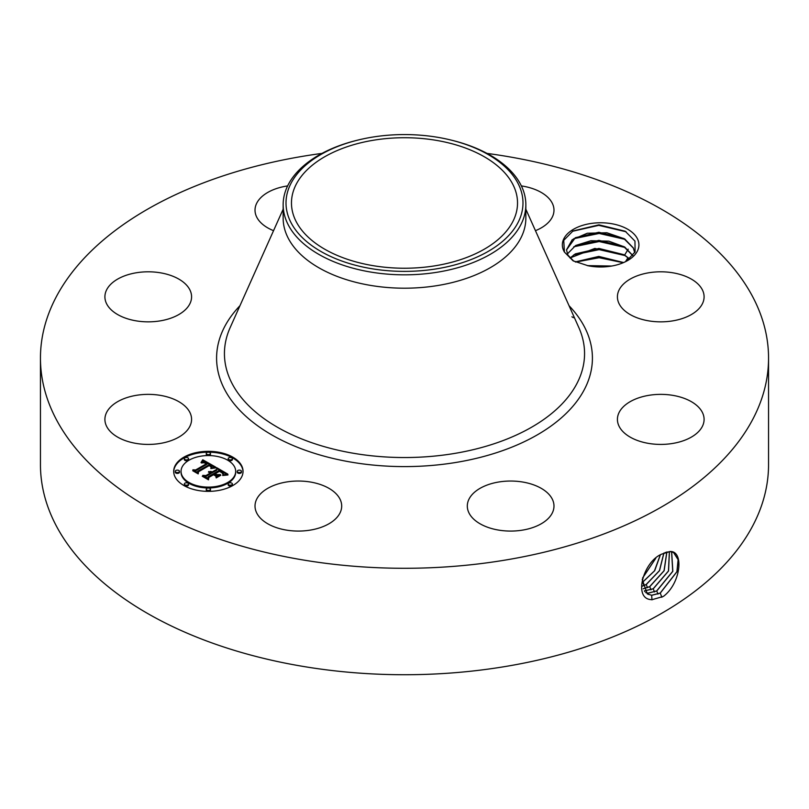 <?xml version="1.0" encoding="UTF-8"?>
<svg xmlns="http://www.w3.org/2000/svg" width="809" height="809" viewBox="0 0 809 809"><rect width="100%" height="100%" fill="white"/><g stroke="black" fill="none" stroke-linecap="round" stroke-linejoin="round"><path stroke-width="1.21" d="M487.018 153.397A364.05 210.178 180 0 1 768.55 358.104A364.05 210.178 180 0 1 506.99 559.788A364.05 210.178 180 0 1 40.45 358.104A364.05 210.178 180 0 1 302.01 156.43A364.05 210.178 180 0 1 321.982 153.397M768.55 358.104L768.55 464.548A364.05 210.178 180 0 1 506.99 666.232A364.05 210.178 180 0 1 40.45 464.548L40.45 358.104M661.954 554.034L661.924 554.054C643.276 561.234 632.395 600.056 652.216 599.641L663.35 596.435C680.956 583.38 684.181 550.858 670.155 551.505L661.954 554.034M637.371 238.645A38.296 22.106 180 0 1 627.703 260.508A38.296 22.106 180 0 1 588.153 265.777L573.055 260.801L564.419 252.064A38.296 22.106 180 0 1 563.893 251.093A38.296 22.106 180 0 1 589.852 223.658A38.296 22.106 180 0 1 637.371 238.645M106.657 426.434A43.342 25.018 180 0 1 104.907 419.396A43.342 25.018 180 0 1 142.081 394.62A43.342 25.018 180 0 1 189.832 412.347A43.342 25.018 180 0 1 191.581 419.396A43.342 25.018 180 0 1 154.408 444.161A43.342 25.018 180 0 1 106.657 426.434M186.272 308.826A43.342 25.018 180 0 1 137.52 321.072A43.342 25.018 180 0 1 104.907 296.822A43.342 25.018 180 0 1 110.206 284.829A43.342 25.018 180 0 1 158.968 272.582A43.342 25.018 180 0 1 191.581 296.822A43.342 25.018 180 0 1 186.272 308.826M273.543 230.676A43.342 25.018 180 0 1 255.017 210.158A43.342 25.018 180 0 1 286.153 186.151A43.342 25.018 180 0 1 287.62 185.918M521.38 185.918A43.342 25.018 180 0 1 531.422 188.204A43.342 25.018 180 0 1 553.983 210.158A43.342 25.018 180 0 1 535.457 230.676M619.168 303.871A43.342 25.018 180 0 1 617.419 296.822A43.342 25.018 180 0 1 654.592 272.057A43.342 25.018 180 0 1 702.343 289.784A43.342 25.018 180 0 1 704.093 296.822A43.342 25.018 180 0 1 666.919 321.598A43.342 25.018 180 0 1 619.168 303.871M622.728 407.392A43.342 25.018 180 0 1 671.48 395.146A43.342 25.018 180 0 1 704.093 419.396A43.342 25.018 180 0 1 698.794 431.389A43.342 25.018 180 0 1 650.031 443.635A43.342 25.018 180 0 1 617.419 419.396A43.342 25.018 180 0 1 622.728 407.392M498.445 482.053A43.342 25.018 180 0 1 553.983 506.06A43.342 25.018 180 0 1 522.847 530.067A43.342 25.018 180 0 1 467.309 506.06A43.342 25.018 180 0 1 498.445 482.053M319.13 484.095A43.342 25.018 180 0 1 341.691 506.06A43.342 25.018 180 0 1 277.578 528.014A43.342 25.018 180 0 1 255.017 506.06A43.342 25.018 180 0 1 319.13 484.095M183.855 457.186A34.676 20.013 180 0 1 221.636 452.848A34.676 20.013 180 0 1 243.044 471.344A34.676 20.013 180 0 1 232.881 485.501A34.676 20.013 180 0 1 195.1 489.839A34.676 20.013 180 0 1 173.692 471.344A34.676 20.013 180 0 1 183.855 457.186M642.215 579.375L647.301 593.907L651.68 595.303L660.255 593.128L677.012 571.67L678.195 559.686L673.573 552.507L670.044 551.596L665.049 552.557M436.324 265.595A113.027 65.256 180 0 1 291.473 202.978A113.027 65.256 180 0 1 372.676 140.362A113.027 65.256 180 0 1 517.527 202.978A113.027 65.256 180 0 1 436.324 265.595M626.479 261.186L635.105 251.832L634.964 241.112L625.175 231.212L598.943 224.831L572.994 230.97L563.742 240.344L564.419 252.064M243.034 471.768A34.676 20.013 0 0 0 221.292 453.616A34.676 20.013 0 0 0 183.855 458.036A34.676 20.013 0 0 0 173.702 471.768M647.271 593.877L651.599 595.252L660.174 593.088L676.911 571.67L678.124 559.697L673.533 552.486M518.195 222.232A118.488 68.411 0 0 0 450.512 139.937A118.488 68.411 0 0 0 358.488 139.937A118.488 68.411 0 0 0 290.805 183.714A118.488 68.411 0 0 0 371.139 268.618A118.488 68.411 0 0 0 518.195 222.232M573.753 261.165L567.878 255.057L566.502 249.87L572.206 239.727L587.314 233.235L606.871 232.759L624.619 238.877L633.376 247.999L634.701 252.701L633.376 248.12L623.719 238.453L598.852 232.264L575.33 237.704L566.502 249.93M525.85 204.768L525.85 218.137A121.35 70.059 180 0 1 438.66 285.365A121.35 70.059 180 0 1 283.15 218.137L283.15 204.768A121.35 70.059 0 0 0 438.66 271.996A121.35 70.059 180 0 0 520.945 224.487A121.35 70.059 0 0 0 525.85 204.768A121.35 70.059 0 0 0 451.624 140.21L450.512 139.937M181.054 471.344A27.314 15.775 180 0 1 189.053 460.19A27.314 15.775 180 0 1 218.824 456.772A27.314 15.775 180 0 1 235.682 471.344A27.314 15.775 180 0 1 227.683 482.498A27.314 15.775 180 0 1 197.912 485.916A27.314 15.775 180 0 1 181.054 471.344L181.054 472.193A27.314 15.775 0 0 0 197.912 486.765A27.314 15.775 0 0 0 227.683 483.347A27.314 15.775 0 0 0 235.682 472.193A27.314 15.775 0 0 0 235.672 471.768M228.189 458.693L228.189 459.542A2.103 1.214 0 0 0 229.483 460.665A2.103 1.214 0 0 0 231.768 460.402A2.103 1.214 0 0 0 232.385 459.542L232.385 458.693A2.103 1.214 180 0 1 231.768 459.552A2.103 1.214 180 0 1 229.483 459.815A2.103 1.214 180 0 1 228.189 458.693A2.103 1.214 180 0 1 228.795 457.833A2.103 1.214 180 0 1 231.091 457.57A2.103 1.214 180 0 1 232.385 458.693M228.189 483.994L228.189 484.844A2.103 1.214 0 0 0 229.483 485.966A2.103 1.214 0 0 0 231.768 485.703A2.103 1.214 0 0 0 232.385 484.844L232.385 483.994A2.103 1.214 180 0 1 231.768 484.854A2.103 1.214 180 0 1 229.483 485.117A2.103 1.214 180 0 1 228.189 483.994A2.103 1.214 180 0 1 228.795 483.135A2.103 1.214 180 0 1 231.091 482.872A2.103 1.214 180 0 1 232.385 483.994M237.259 471.344L237.259 472.193A2.103 1.214 0 0 0 238.554 473.316A2.103 1.214 0 0 0 240.849 473.053A2.103 1.214 0 0 0 241.466 472.193L241.466 471.344A2.103 1.214 180 0 1 240.849 472.203A2.103 1.214 180 0 1 238.554 472.466A2.103 1.214 180 0 1 237.259 471.344A2.103 1.214 180 0 1 237.876 470.484A2.103 1.214 180 0 1 240.172 470.221A2.103 1.214 180 0 1 241.466 471.344M184.351 483.994L184.351 484.844A2.103 1.214 0 0 0 185.645 485.966A2.103 1.214 0 0 0 187.941 485.703A2.103 1.214 0 0 0 188.558 484.844L188.558 483.994A2.103 1.214 180 0 1 187.941 484.854A2.103 1.214 180 0 1 185.645 485.117A2.103 1.214 180 0 1 184.351 483.994A2.103 1.214 180 0 1 184.968 483.135A2.103 1.214 180 0 1 187.253 482.872A2.103 1.214 180 0 1 188.558 483.994M206.265 489.243L206.265 490.092A2.103 1.214 0 0 0 207.569 491.205A2.103 1.214 0 0 0 209.855 490.942A2.103 1.214 0 0 0 210.471 490.092L210.471 489.243A2.103 1.214 180 0 1 209.855 490.092A2.103 1.214 180 0 1 207.569 490.355A2.103 1.214 180 0 1 206.265 489.243A2.103 1.214 180 0 1 206.882 488.383A2.103 1.214 180 0 1 209.177 488.12A2.103 1.214 180 0 1 210.471 489.243M184.351 458.693L184.351 459.542A2.103 1.214 0 0 0 185.645 460.665A2.103 1.214 0 0 0 187.941 460.402A2.103 1.214 0 0 0 188.558 459.542L188.558 458.693A2.103 1.214 180 0 1 187.941 459.552A2.103 1.214 180 0 1 185.645 459.815A2.103 1.214 180 0 1 184.351 458.693A2.103 1.214 180 0 1 184.968 457.833A2.103 1.214 180 0 1 187.253 457.57A2.103 1.214 180 0 1 188.558 458.693M206.265 453.455L206.265 454.304A2.103 1.214 0 0 0 207.569 455.416A2.103 1.214 0 0 0 209.855 455.154A2.103 1.214 0 0 0 210.471 454.304L210.471 453.455A2.103 1.214 180 0 1 209.855 454.304A2.103 1.214 180 0 1 207.569 454.567A2.103 1.214 180 0 1 206.265 453.455A2.103 1.214 180 0 1 206.882 452.595A2.103 1.214 180 0 1 209.177 452.332A2.103 1.214 180 0 1 210.471 453.455M175.27 471.344L175.27 472.193A2.103 1.214 0 0 0 176.574 473.316A2.103 1.214 0 0 0 178.86 473.053A2.103 1.214 0 0 0 179.477 472.193L179.477 471.344A2.103 1.214 180 0 1 178.86 472.203A2.103 1.214 180 0 1 176.574 472.466A2.103 1.214 180 0 1 175.27 471.344A2.103 1.214 180 0 1 175.887 470.484A2.103 1.214 180 0 1 178.182 470.221A2.103 1.214 180 0 1 179.477 471.344M645.713 592.633L648.231 593.139L656.756 590.985L672.835 571.316L671.652 551.799M283.15 204.768A121.35 70.059 0 0 1 288.055 185.039A121.35 70.059 180 0 1 357.376 140.21A121.35 70.059 180 0 1 357.932 140.068M645.673 592.592L648.151 593.088L656.665 590.934L672.734 571.306L671.601 551.789M215.71 467.117L210.906 468.087L211.634 466.176L209.43 464.599L197.689 471.232L197.79 472.638L192.886 469.807L195.647 469.958L206.305 463.8L204.111 462.768L201.461 462.97L203.797 462.475L207.104 463.335L203.817 461.888L200.996 462.576L202.766 459.765L215.71 467.117M215.71 467.895L210.846 468.583L215.71 467.895M211.179 467.208L209.298 465.529L198.518 471.748L198.205 473.892L192.734 470.737L197.902 473.386L198.104 471.607L209.268 465.165L211.109 466.368L211.179 467.208M216.701 467.683L227.814 474.104L222.849 474.944L223.173 472.78L219.401 470.272L214.385 473.164L215.032 473.538L219.461 470.99L222.293 472.689L222.829 474.195L222.151 472.941L219.441 471.303L215.305 473.7L216.923 474.63L220.442 474.57L215.952 477.168L215.932 475.095L213.485 473.68L208.085 476.804L208.065 478.392L202.796 475.358L205.941 475.561L210.542 472.901L208.5 472.183L211.341 472.446L208.601 471.576L212.241 471.93L216.761 469.321L216.701 467.683M227.976 474.954L222.697 475.51L227.966 474.731M220.857 475.237L216.225 477.917L220.857 475.237M215.7 476.005L213.505 474.731L208.914 477.381L208.469 479.818L202.26 476.238L208.156 479.302L208.52 477.3L213.525 474.418L215.679 475.652M633.376 256.21L623.719 246.543L598.943 240.354L575.33 245.794L567.362 253.975M567.331 253.915L575.755 245.451L590.964 240.718L608.833 241.173L624.619 246.967L633.376 256.099M214.547 467.309L202.766 460.614L201.775 462.222M202.766 459.765L202.766 460.614M202.594 460.088L202.594 460.938M202.412 460.392L202.412 461.241M202.23 460.695L202.23 461.545M202.048 460.978L202.048 461.828M201.856 461.261L201.856 462.111M201.674 461.524L201.674 462.273M201.471 461.787L201.471 462.354M207.104 463.335L207.104 464.184L206.305 464.326M206.467 463.567L206.467 464.417M206.305 463.8L206.305 464.649L195.647 470.798L194.504 470.747M195.647 469.958L195.647 470.798M197.73 472.608L197.689 471.232M211.725 466.54L211.594 467.895M211.715 466.672L211.715 467.521M211.685 466.803L211.685 467.653M211.634 466.945L211.634 467.794M211.564 467.096L211.564 467.905M211.473 467.248L211.473 467.926M211.361 467.4L211.361 467.956M211.22 466.51L211.22 467.137M211.109 466.368L211.109 467.036M210.937 466.206L210.937 466.763M198.438 472.264L197.962 473.75M198.104 471.607L198.104 472.456M226.55 474.216L216.731 468.553M216.761 469.321L216.761 470.16L212.241 472.78L211.291 472.416M212.241 471.93L212.241 472.78M211.887 471.768L211.887 472.618M211.523 471.637L211.523 472.486M211.169 471.526L211.169 472.335M210.805 471.455L210.805 472.132M210.441 471.404L210.441 471.981M211.341 472.446L211.341 473.295L210.542 473.437M210.836 472.739L210.836 473.589M210.623 472.628L210.623 473.477M210.542 472.901L210.542 473.75L205.941 476.41L204.455 476.319M205.941 475.561L205.941 476.41M218.936 475.449L216.923 475.48L215.305 474.549L215.305 473.7M216.923 474.63L216.923 475.48M222.849 473.366L222.849 474.135M222.718 473.144L222.718 473.69M215.305 474.236L214.385 474.013L214.385 473.164M215.032 473.538L215.032 474.387M223.395 473.487L223.284 474.044M223.385 473.659L223.385 474.509M223.345 473.841L223.345 474.691M223.203 474.246L223.203 474.853M208.803 477.988L208.247 479.686M208.52 477.3L208.52 478.149M644.328 590.894L653.166 588.79L668.456 570.982L669.377 551.596M644.348 590.934L653.247 588.831L668.558 570.992L669.427 551.596M569.991 257.96L594.837 248.434L624.619 255.057L629.574 258.941M629.513 258.991L623.719 254.633L598.943 248.444L575.33 253.884L570.042 258.02M643.236 588.74L649.667 586.636L664.037 570.739L666.818 551.981M643.256 588.79L649.748 586.687L664.138 570.739L666.879 551.971M623.618 262.551L598.832 256.423L575.28 261.894M623.506 262.601L598.842 256.534L575.391 261.944M642.457 586.04L646.158 584.492L659.436 570.628L663.845 553.063M642.477 586.11L646.249 584.533L659.547 570.628L663.916 553.032M611.685 266.04L587.253 265.615M611.402 266.09L587.546 265.665M642.093 582.632L654.471 570.861L660.255 554.994M642.093 582.723L654.703 570.689L660.346 554.944M642.589 578.071L655.775 558.291M642.639 577.919L655.654 558.402M590.803 266.242L608.287 266.535M575.664 262.076L599.145 257.717L623.243 262.713M573.743 254.886L599.166 249.627L625.327 255.634M573.743 246.796L599.166 241.537L625.327 247.544M573.743 238.706L599.166 233.447L625.327 239.444M572.459 231.293L598.771 225.357L626.115 231.778M569.061 305.731A187.91 108.487 180 0 1 457.398 462.212A187.91 108.487 180 0 1 257.94 425.999A187.91 108.487 180 0 1 239.939 305.731M660.255 593.128L661.883 597.295M525.85 209.228L578.829 327.564A180.063 103.956 180 0 1 455.194 453.333A180.063 103.956 180 0 1 279.257 428.274A180.063 103.956 180 0 1 230.171 327.564L283.15 209.228M651.68 595.303L651.963 599.843M656.756 590.985L657.98 594.119M648.231 593.139L648.312 594.443M653.247 588.831L654.471 591.966M644.783 590.974L644.824 591.601M649.748 586.687L650.972 589.822M646.249 584.533L647.463 587.668M642.74 582.389L643.964 585.514M625.519 261.671L627.996 257.616M624.619 255.057L628.209 249.172M357.376 140.21L358.488 139.937M235.682 471.344L235.682 472.193M571.902 316.794L573.409 317.674"/></g></svg>

